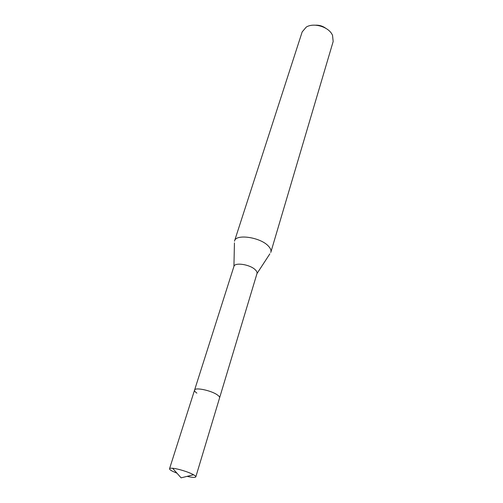 <?xml version="1.0" encoding="UTF-8"?>
<svg xmlns="http://www.w3.org/2000/svg" width="503" height="503" viewBox="0 0 503 503"><rect width="100%" height="100%" fill="white"/><g stroke="black" fill="none" stroke-linecap="round" stroke-linejoin="round"><path stroke-width="0.75" d="M269.86 253.852L256.989 273.557C257.291 272.456 256.737 271.211 255.329 269.828C250.205 264.477 234.706 262.05 233.926 266.42L234.442 242.886M256.989 273.557L219.591 397.854C219.786 397.087 219.069 396.125 217.434 394.968C211.455 390.517 194.875 387.027 194.56 390.108C194.353 390.906 195.126 391.912 196.874 393.12M270.784 252.431L270.859 252.204C271.362 250.375 270.539 248.337 268.395 246.086C260.516 237.253 235.894 233.644 234.543 240.962L234.48 241.189M270.859 252.204L333.168 41.504L332.521 35.223L331.785 33.883C327.396 26.357 313.243 22.604 306.252 27.093L302.171 31.909L234.543 240.962M325.85 28.344C322.819 26.087 319.418 25.037 315.645 25.181M187.085 476.36C192.328 477.554 195.239 477.724 195.812 476.875C195.931 476.391 195.177 475.681 193.542 474.75L193.315 474.625C188.7 472.015 177.697 468.645 172.611 468.268C170.737 468.117 169.712 468.274 169.536 468.739C169.41 469.28 170.31 470.072 172.221 471.104L177.025 473.248M195.812 476.875L219.591 397.854C219.786 397.087 219.069 396.125 217.434 394.968C211.455 390.517 194.875 387.027 194.56 390.108L169.536 468.739M233.926 266.42L194.56 390.108M193.542 474.75L181.111 477.85L172.611 468.268"/></g></svg>
